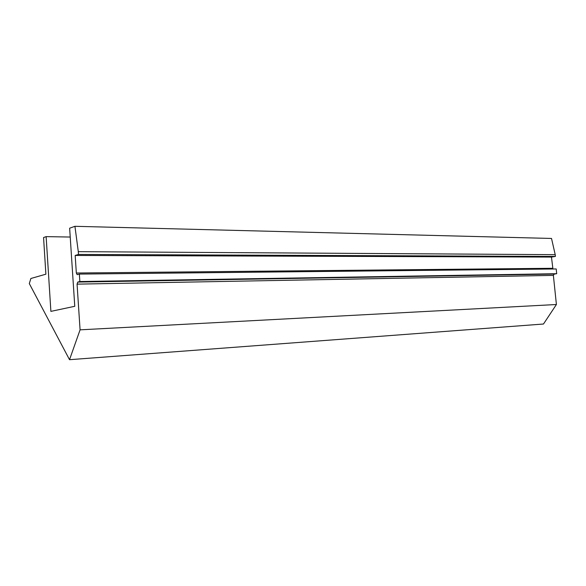 <?xml version="1.0" encoding="UTF-8"?>
<svg xmlns="http://www.w3.org/2000/svg" width="586" height="586" viewBox="0 0 586 586"><rect width="100%" height="100%" fill="white"/><g stroke="black" fill="none" stroke-linecap="round" stroke-linejoin="round"><path stroke-width="0.88" d="M70.225 237.044L46.133 236.627L50.887 311.378L74.766 306.295L69.646 228.203L74.935 226.306L551.521 238.451L555.213 254.661L78.297 251.658L74.935 226.306M552.928 268.996L551.47 257.071L555.396 256.434L78.487 254.441L78.297 251.658M555.396 256.434L555.213 254.661M551.47 257.071L75.176 255.452L78.487 254.441M46.133 236.627L43.562 237.542L45.884 274.189L30.875 278.489L29.3 283.58L69.522 359.694L543.486 324.021L556.407 304.515L553.374 275.391L554.231 274.065L556.7 273.706L556.202 268.959L79.359 274.087L77.169 274.658L76.334 273.017L75.176 255.452M556.7 273.706L79.85 281.536L79.359 274.087M556.407 304.515L80.077 329.837L77.066 284.137L77.77 282.071L79.85 281.536M69.522 359.694L80.077 329.837M552.635 268.293L76.334 273.017M554.231 274.065L77.77 282.071M77.066 284.137L553.374 275.391"/></g></svg>
